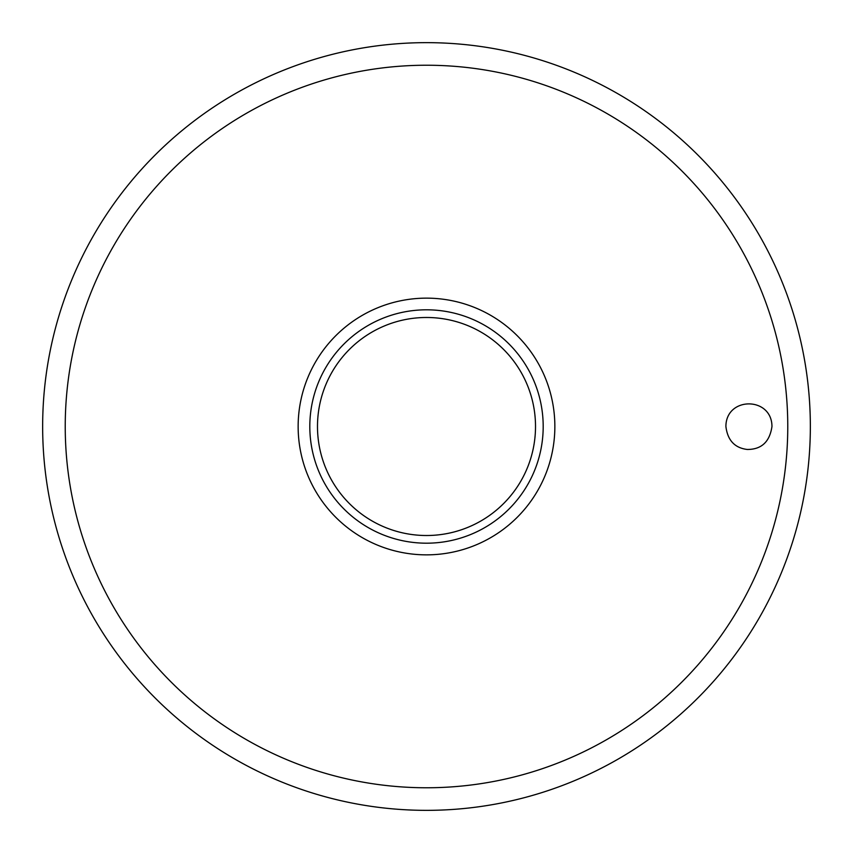 <?xml version="1.0" encoding="UTF-8"?>
<svg xmlns="http://www.w3.org/2000/svg" width="853" height="853" viewBox="0 0 853 853"><rect width="100%" height="100%" fill="white"/><g stroke="black" fill="none" stroke-linecap="round" stroke-linejoin="round"><path stroke-width="1.28" d="M42.65 426.5A383.85 383.85 0 0 0 426.5 810.35A383.85 383.85 0 0 0 810.35 426.5A383.85 383.85 0 0 0 426.5 42.65A383.85 383.85 0 0 0 42.65 426.5M725.903 426.5C725.924 396.357 771.869 396.357 771.965 426.5C769.726 441.822 761.505 449.478 747.292 449.467C734.721 447.964 727.598 440.308 725.903 426.5M554.855 426.5A128.355 128.355 0 0 0 426.5 298.145A128.355 128.355 0 0 0 298.145 426.5A128.355 128.355 0 0 0 426.5 554.855A128.355 128.355 0 0 0 554.855 426.5M426.5 543.19A116.69 116.69 0 0 0 543.19 426.5A116.69 116.69 0 0 0 426.5 309.81A116.69 116.69 0 0 0 309.81 426.5A116.69 116.69 0 0 0 426.5 543.19A116.69 116.69 0 0 1 309.81 426.5A116.69 116.69 0 0 1 426.5 309.81M787.767 426.5A361.267 361.267 0 0 0 426.5 65.233A361.267 361.267 0 0 0 65.233 426.5A361.267 361.267 0 0 0 426.5 787.767A361.267 361.267 0 0 0 787.767 426.5M535.513 426.5A109.013 109.013 0 0 0 426.5 317.487A109.013 109.013 0 0 0 317.487 426.5A109.013 109.013 0 0 0 426.5 535.513A109.013 109.013 0 0 0 535.513 426.5"/></g></svg>
